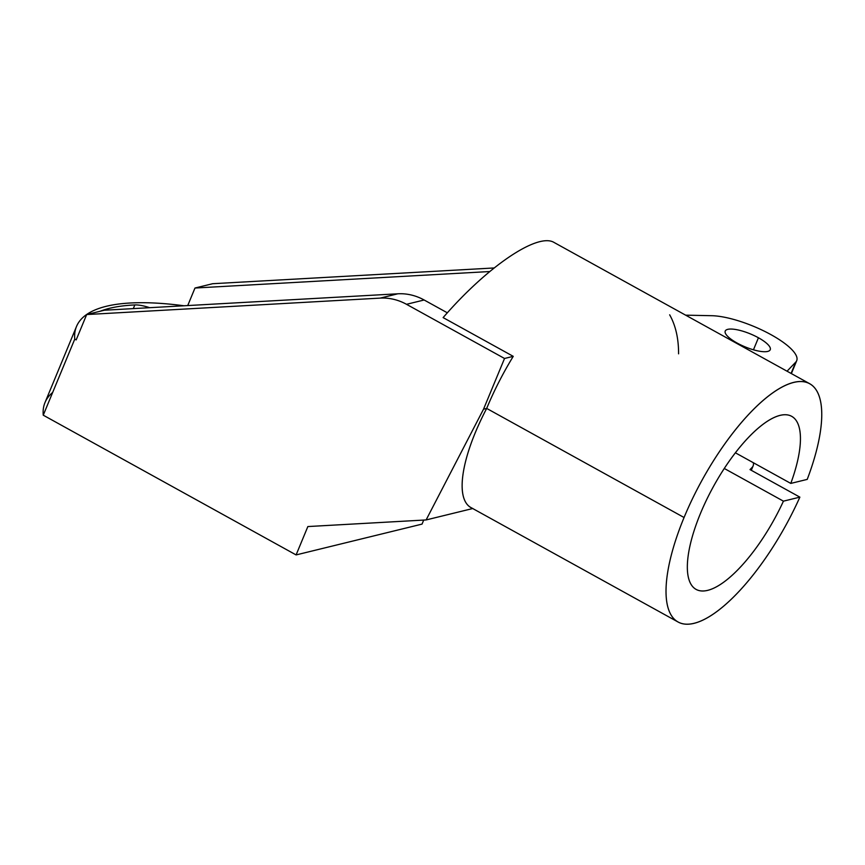<?xml version="1.0" encoding="UTF-8"?>
<svg xmlns="http://www.w3.org/2000/svg" width="865" height="865" viewBox="0 0 865 865"><rect width="100%" height="100%" fill="white"/><g stroke="black" fill="none" stroke-linecap="round" stroke-linejoin="round"><path stroke-width="1.3" d="M700.445 513.496A98.859 34.546 -61.1 0 1 777.873 416.033A98.859 34.546 -61.1 0 1 790.783 483.416L807.218 479.394A136.108 47.564 118.9 0 0 791.54 383.044A136.108 47.564 118.9 0 0 684.064 517.508A136.108 47.564 118.9 0 0 691.827 623.773A136.108 47.564 118.9 0 0 799.865 497.137L783.43 501.159A98.859 34.546 -61.1 0 1 705.494 590.773A98.859 34.546 -61.1 0 1 700.445 513.496A98.859 34.546 118.9 0 0 696.076 589.389A98.859 34.546 118.9 0 0 783.43 501.159L724.286 468.473L783.43 501.159L799.865 497.137L750.02 469.598L799.865 497.137A136.108 47.564 118.9 0 1 678.052 622A136.108 47.564 118.9 0 1 684.064 517.508L486.681 408.421L684.064 517.508A136.108 47.564 118.9 0 1 809.726 383.736A136.108 47.564 118.9 0 1 807.218 479.394L790.783 483.416A98.859 34.546 118.9 0 0 791.702 416.335A98.859 34.546 118.9 0 0 700.445 513.496M735.401 452.806L790.783 483.416L735.401 452.806M753.447 349.806L758.443 337.772A24.361 6.996 22.5 0 0 725.238 331.068A24.361 6.996 22.5 0 0 737.034 343.005A24.361 6.996 22.5 0 0 770.239 349.709A24.361 6.996 22.5 0 0 758.443 337.772L753.447 349.806M753.307 462.699A53.014 15.235 -157.5 0 1 752.172 467.349L750.02 469.598L752.172 467.349A53.014 15.235 22.5 0 0 753.123 465.911A53.014 15.235 22.5 0 0 753.307 462.699M678.052 622L471.371 507.787C454.644 499.289 461.121 457.228 486.681 408.421L483.524 409.199L426.11 519.941L472.723 508.534L426.11 519.941L307.854 526.558L296.1 554.919L422.044 524.104L423.709 520.07L422.044 524.104L296.1 554.919L43.25 415.189L74.758 339.112L76.174 339.902L86.684 314.546L380.189 298.111L397.824 293.797A57.306 51.111 76.2 0 1 424.131 299.993L406.507 304.307L504.533 358.478L483.524 409.199L486.681 408.421A136.108 47.564 -61.1 0 1 513.248 356.348L504.533 358.478L513.248 356.348L443.118 317.596C487.417 266.388 537.771 232.317 554.119 242.492C537.781 232.307 487.428 266.377 443.118 317.596L513.248 356.348A136.108 47.564 -61.1 0 0 486.681 408.421C460.31 458.72 454.385 501.646 472.852 508.501M212.617 283.72L494.099 267.966L212.617 283.72L194.982 288.034L212.617 283.72M447.346 312.816L424.131 299.993L447.346 312.816M76.498 326.505L44.991 402.582A286.553 82.348 -157.5 0 0 43.25 415.189L74.758 339.112A286.553 82.348 -157.5 0 1 183.953 305.767A286.553 82.348 22.5 0 0 76.498 326.505A286.553 82.348 22.5 0 0 74.758 339.112L76.174 339.902L86.684 314.546L104.308 310.232L397.824 293.797A57.306 51.111 76.2 0 1 424.131 299.993L406.507 304.307A57.306 51.111 -103.8 0 0 380.189 298.111A57.306 51.111 76.2 0 1 406.507 304.307L504.533 358.478L483.524 409.199L426.11 519.941L307.854 526.558L296.1 554.919L43.25 415.189A286.553 82.348 -157.5 0 1 52.678 392.44M149.677 307.691A24.361 6.996 22.5 0 0 134.832 304.934A282.25 81.105 22.5 0 0 100.297 311.205A282.25 81.105 22.5 0 1 134.832 304.934L133.307 308.6L134.832 304.934A24.361 6.996 22.5 0 1 149.677 307.691M397.824 293.797L104.308 310.232L86.684 314.546L380.189 298.111L397.824 293.797M187.727 305.561L194.982 288.034L488.498 271.61A57.306 51.111 76.2 0 1 489.698 271.556A57.306 51.111 -103.8 0 0 488.498 271.61L194.982 288.034L187.727 305.561M678.582 353.828C678.625 338.507 675.652 325.5 669.672 314.817M685.621 315.163L711.776 315.703L685.621 315.163M751.015 470.138L752.172 467.349L751.015 470.138M791.075 373.431L795.757 362.121A53.014 15.235 22.5 0 0 796.708 360.673A53.014 15.235 22.5 0 0 768.574 333.36A53.014 15.235 22.5 0 0 711.776 315.703A53.014 15.235 22.5 0 1 771.029 334.69A53.014 15.235 22.5 0 1 795.757 362.121L787.042 371.204L795.757 362.121L791.075 373.431M737.034 343.005A24.361 6.996 -157.5 0 1 727.757 329.349A24.361 6.996 -157.5 0 1 758.443 337.772A24.361 6.996 -157.5 0 1 767.709 351.428A24.361 6.996 -157.5 0 1 737.034 343.005M554.184 242.524L809.726 383.736M753.123 465.911L751.307 470.3M791.367 373.594L796.708 360.673"/></g></svg>
